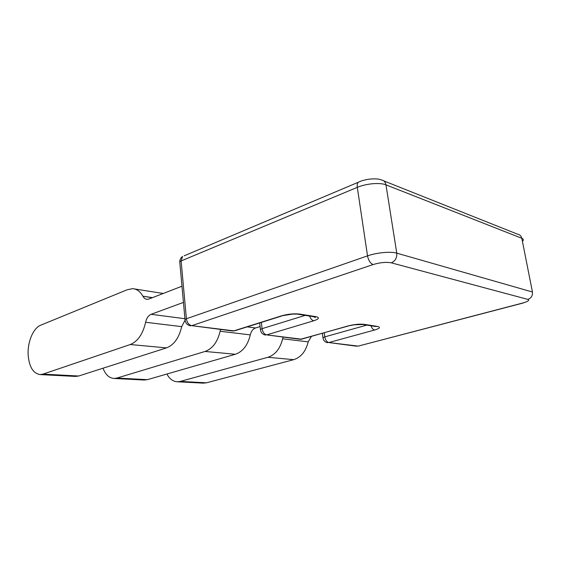 <?xml version="1.0" encoding="UTF-8"?>
<svg xmlns="http://www.w3.org/2000/svg" width="562" height="562" viewBox="0 0 562 562"><rect width="100%" height="100%" fill="white"/><g stroke="black" fill="none" stroke-linecap="round" stroke-linejoin="round"><path stroke-width="0.84" d="M126.59 289.999L40.731 325.187C33.298 328.011 27.447 341.879 28.128 354.629C29.105 366.86 33.137 373.512 40.218 374.58L43.028 374.123L130.272 344.527C137.795 341.464 142.903 334.046 145.607 322.279C146.534 318.162 148.368 315.5 151.101 314.306L183.444 302.412M203.065 383.122L206.528 382.806L293.68 359.666C301.014 357.299 305.847 351.362 308.18 341.865L311.376 336.512M166.914 374.025C169.506 378.943 173.005 381.528 177.395 381.781L180.29 381.415L267.919 357.277C275.317 354.805 280.213 348.637 282.609 338.788L283.065 337.186M260.087 326.564L255.598 327.962L247.21 326.866M143.921 380.024L147.385 379.666L235.359 354.264C242.826 351.65 247.793 345.194 250.266 334.889C251.116 331.285 252.893 328.974 255.598 327.962M103.022 368.208C105.459 374.685 109.161 378.107 114.114 378.458L116.987 378.05L205.039 351.454C212.548 348.714 217.571 341.984 220.114 331.257L220.592 329.515M152.211 297.741L142.888 296.188L152.485 297.635M126.991 289.83L132.604 288.643C136.784 288.959 140.212 291.474 142.888 296.188M75.238 376.421L78.652 376.02L166.464 347.885C173.995 344.977 179.067 337.888 181.695 326.627L184.968 320.354M142.973 296.35C144.012 298.197 145.382 299.188 147.082 299.321L148.951 299.005L181.976 286.206M299.651 314.074L292.465 314.102L281.52 315.844C287.976 314.053 294.017 313.463 299.651 314.074L315.711 316.624C319.82 317.565 319.181 318.942 313.793 320.762L266.662 334.889L301.492 339.181L347.934 325.967C354.109 324.393 359.561 323.853 364.281 324.344L377.531 326.452C380.846 327.239 379.863 328.426 374.587 330.027L328.798 342.546C326.761 341.984 325.426 340.094 324.801 336.877L366.796 325.11M374.587 330.027C373.077 329.655 371.875 328.236 370.976 325.77M377.531 326.452L375.437 326.48M364.281 324.344L362.321 324.415M347.934 325.967L354.236 324.794L362.912 324.492L375.079 326.424M261.358 322.405L262.068 328.665C262.707 332.177 264.238 334.25 266.662 334.889L300.375 339.315L348.384 325.981M324.267 332.845L324.801 336.877L322.946 337.657C323.361 340.53 324.941 342.202 327.695 342.665L326.929 342.539M358.507 346.15L328.798 342.546L356.505 346.206M522.983 303.058L358.057 346.15L522.681 303.023C528.132 301.464 529.847 300.256 527.83 299.398L391.349 262.84C386.256 261.885 380.186 262.454 373.147 264.554L191.761 325.665L233.904 330.856L281.52 315.844M523.419 302.946L522.681 303.023M185.074 320.424L184.996 319.455L186.394 318.759L367.52 255.872C376.603 252.626 390.843 251.305 396.772 253.146L532.446 292.008C532.79 295.661 531.259 298.12 527.83 299.398M383.706 180.845L517.665 234.221C519.885 234.67 521.262 236.026 521.817 238.288L385.968 184.849L396.772 253.146C397.081 257.825 395.276 261.056 391.349 262.84M522.625 241.246C523.763 239.974 523.496 238.99 521.817 238.288L532.446 292.008M323.024 338.268L322.384 333.378M308.18 341.865L282.609 338.788M293.68 359.666L267.919 357.277M206.528 382.806L180.29 381.415M260.494 330.189L260.41 329.423L262.068 328.665L305.25 315.359M315.711 316.624L313.554 316.68M313.793 320.762C311.973 320.333 310.568 318.759 309.571 316.048M259.672 322.939L260.41 329.423C260.796 332.627 262.503 334.495 265.531 335.036L264.807 334.917M302.096 339.174L299.897 339.251M250.266 334.889L220.114 331.257M235.359 354.264L205.039 351.454M147.385 379.666L116.987 378.05M78.652 376.02L43.028 374.123M166.464 347.885L130.272 344.527M181.695 326.627L145.607 322.279M184.926 318.724L151.101 314.306M282.103 315.872L235.696 330.491L232.766 331.011L234.768 330.835M232.282 330.948L191.761 325.665C188.825 324.927 187.041 322.623 186.394 318.759L181.119 260.958L179.756 261.801L184.996 319.455C185.334 323.073 187.209 325.194 190.616 325.834L189.935 325.728M179.868 263.03L179.756 261.801C179.833 259.518 180.774 257.747 182.573 256.49L181.119 260.958L357.306 187.35L367.52 255.872C368.475 260.508 370.351 263.395 373.147 264.554M184.174 255.815L358.247 182.292C357.306 183.303 356.989 184.989 357.306 187.35C366.101 183.549 380.053 182.341 385.968 184.849C385.392 181.99 383.86 180.339 381.373 179.91C378.584 178.772 374.236 178.561 368.328 179.271C361.197 180.634 360.523 181.315 358.247 182.292L359.532 181.695M313.322 316.638L315.24 317.368C315.816 317.284 315.507 317.094 314.306 316.799L297.593 314.158M203.641 383.158L177.395 381.781M144.497 380.053L114.114 378.458M163.226 293.469L134.599 288.959M75.807 376.449L40.218 374.58"/></g></svg>
